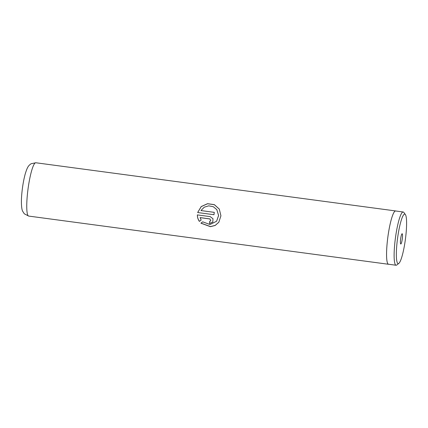 <?xml version="1.0" encoding="UTF-8"?>
<svg xmlns="http://www.w3.org/2000/svg" width="428" height="428" viewBox="0 0 428 428"><rect width="100%" height="100%" fill="white"/><g stroke="black" fill="none" stroke-linecap="round" stroke-linejoin="round"><path stroke-width="0.64" d="M404.273 214.235A24.979 3.948 97.6 0 0 397.173 241.408A24.979 3.948 97.6 0 0 398.661 263.504A24.979 3.948 97.6 0 0 398.821 263.391A24.979 3.948 97.6 0 0 405.386 239.391A24.979 3.948 97.6 0 0 405.37 214.514A24.979 3.948 97.6 0 0 404.273 214.235M405.37 214.514L403.823 212.432A26.862 4.248 97.6 0 0 403.192 211.999A26.862 4.248 97.6 0 0 402.646 212.133A26.862 4.248 97.6 0 0 395.205 239.707A26.862 4.248 97.6 0 0 396.06 265.242A26.862 4.248 97.6 0 0 396.612 265.109A26.862 4.248 97.6 0 0 396.783 264.991L398.821 263.391M400.886 243.981A5.184 0.819 97.6 0 0 402.357 238.343A5.184 0.819 97.6 0 0 402.053 233.758A5.184 0.819 97.6 0 0 402.02 233.779A5.184 0.819 97.6 0 0 400.656 238.76A5.184 0.819 97.6 0 0 400.661 243.923A5.184 0.819 97.6 0 0 400.886 243.981M403.192 211.999L395.638 210.983A26.862 4.248 97.6 0 0 395.092 211.122A26.862 4.248 97.6 0 0 387.65 238.696A26.862 4.248 97.6 0 0 388.506 264.231L396.06 265.242M197.65 212.534L213.968 214.717A26.9 4.253 -82.4 0 1 214.289 212.352L200.935 210.56L204.236 207.206L208.736 205.836L213.288 206.708L216.803 209.629L218.574 215.487L216.616 221.223L209.998 224.529L202.685 221.827L200.914 223.175L210.421 226.68L215.177 225.46L218.804 222.282L220.928 215.798L219.302 209.089L214.332 204.638L207.532 203.691L201.203 206.569L197.65 212.534L213.973 214.712M200.079 217.638L209.923 218.959L210.774 220.827L209.715 221.26A26.9 4.253 -82.4 0 0 209.543 223.507L212.796 222.111L212.984 218.703L210.175 216.616L197.362 214.899C197.345 217.285 198.014 219.452 199.368 221.388L201.16 220.008L200.111 217.601L209.961 218.922L210.795 220.8M395.868 211.015A26.9 4.253 97.6 0 0 395.643 210.945A26.9 4.253 97.6 0 0 395.098 211.084A26.9 4.253 97.6 0 0 387.645 238.696A26.9 4.253 97.6 0 0 388.501 264.269A26.9 4.253 97.6 0 0 388.731 264.263M209.747 221.265A26.707 4.227 -82.4 0 0 209.581 223.437L209.543 223.507M209.581 223.437L212.818 222.073M197.394 214.877C197.383 217.247 198.052 219.398 199.4 221.329L199.368 221.388M199.4 221.329L201.192 219.955M200.978 223.122L210.464 226.589L215.214 225.385L218.836 222.239M219.323 209.121L214.342 204.702L207.543 203.76L201.224 206.612L197.677 212.529M214.289 212.358L200.935 210.56M216.803 209.629L218.606 215.482L216.638 221.19M35.289 162.891A26.9 4.253 97.6 0 0 27.836 190.503A26.9 4.253 97.6 0 0 28.692 216.081L24.294 213.791L22.684 211.282C21.63 209.576 20.967 203.081 21.742 194.499C22.4 187.015 23.535 180.242 25.156 174.191C27.397 166.77 28.441 165.668 31.11 163.731L35.834 162.758A26.9 4.253 97.6 0 0 35.289 162.891M388.501 264.269L28.692 216.081M395.643 210.945L35.834 162.758"/></g></svg>
